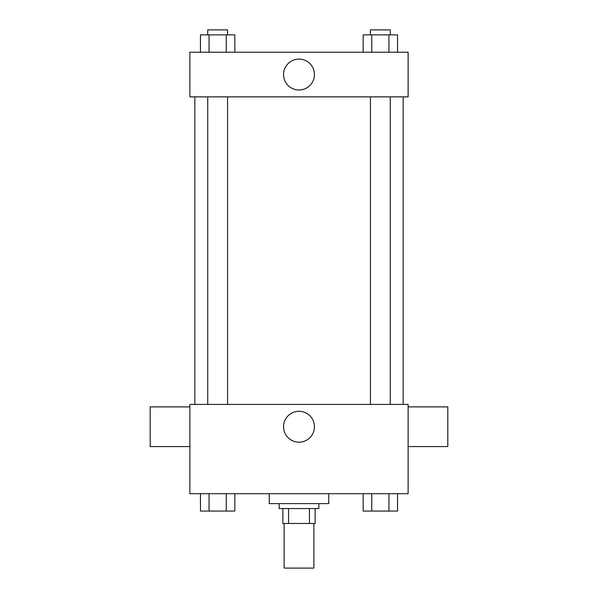 <?xml version="1.0" encoding="UTF-8"?>
<svg xmlns="http://www.w3.org/2000/svg" width="598" height="598" viewBox="0 0 598 598"><rect width="100%" height="100%" fill="white"/><g stroke="black" fill="none" stroke-linecap="round" stroke-linejoin="round"><path stroke-width="0.9" d="M284.117 523.459L284.117 568.1L313.883 568.1L313.883 523.459M309.443 508.577L309.443 523.459L282.876 523.459L282.876 508.577M309.443 523.459L315.124 523.459L315.124 508.577L315.124 523.459M318.839 503.613L318.839 508.577L279.161 508.577L279.161 503.613M288.557 508.577L288.557 523.459M269.235 493.694L269.235 503.613L328.765 503.613L328.765 493.694M408.128 493.694L189.872 493.694L189.872 404.405L408.128 404.405L408.128 493.694M314.443 426.733A15.443 15.443 0 0 1 291.278 440.106A15.443 15.443 0 0 1 291.278 413.353A15.443 15.443 0 0 1 314.443 426.733M408.128 446.571L447.812 446.571L447.812 406.887L408.128 406.887M189.872 406.887L150.188 406.887L150.188 446.571L189.872 446.571M403.164 96.869L403.164 404.405M370.431 404.405L370.431 96.869M227.569 96.869L227.569 404.405M408.128 96.869L189.872 96.869L189.872 52.22L408.128 52.22L408.128 96.869M314.443 74.541A15.443 15.443 0 0 1 291.278 87.921A15.443 15.443 0 0 1 291.278 61.168A15.443 15.443 0 0 1 314.443 74.541M397.535 52.22L397.535 34.863L363.165 34.863L363.165 52.22M388.939 34.863L388.939 52.22M371.762 34.863L371.762 52.22M370.431 34.863L370.431 29.9L390.27 29.9L390.27 34.863M234.835 52.22L234.835 34.863L200.465 34.863L200.465 52.22M226.238 34.863L226.238 52.22M209.061 34.863L209.061 52.22M207.73 34.863L207.73 29.9L227.569 29.9L227.569 34.863M397.535 493.694L397.535 511.058L363.165 511.058L363.165 493.694M388.939 493.694L388.939 511.058M371.762 493.694L371.762 511.058M390.27 511.058L370.431 511.058M234.835 493.694L234.835 511.058L200.465 511.058L200.465 493.694M226.238 493.694L226.238 511.058M209.061 493.694L209.061 511.058M227.569 511.058L207.73 511.058M194.836 96.869L194.836 404.405M390.27 404.405L390.27 96.869M207.73 96.869L207.73 404.405"/></g></svg>
